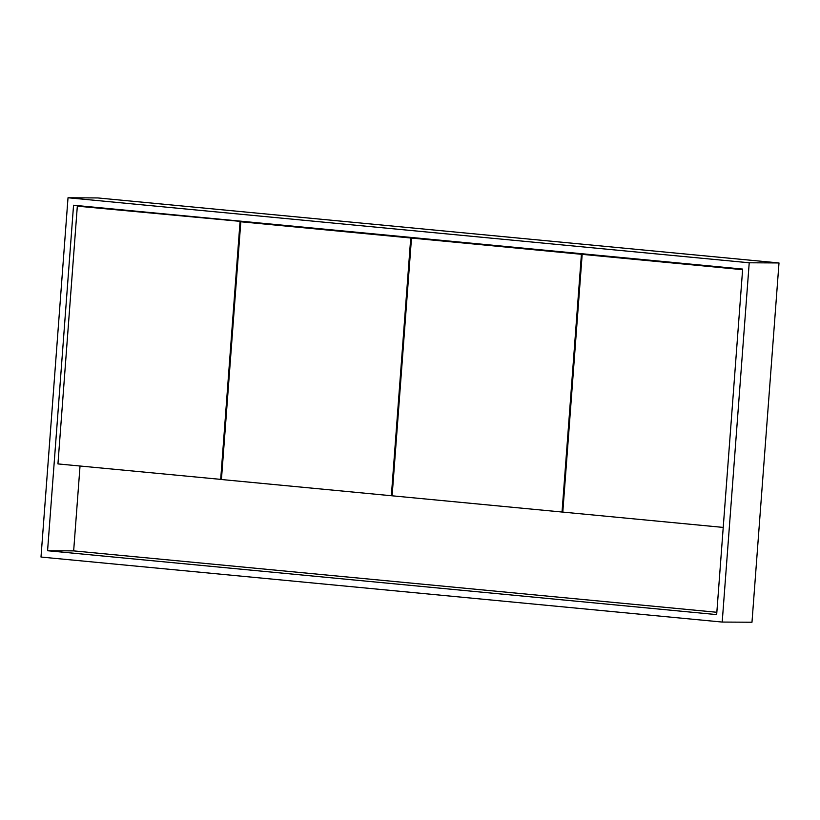 <?xml version="1.0" encoding="UTF-8"?>
<svg xmlns="http://www.w3.org/2000/svg" width="820" height="820" viewBox="0 0 820 820"><rect width="100%" height="100%" fill="white"/><g stroke="black" fill="none" stroke-linecap="round" stroke-linejoin="round"><path stroke-width="1.23" d="M68.019 197.763L41 557.047L722.205 622.062L751.981 622.236L779 262.954L97.795 197.938L68.019 197.763L749.224 262.779L779 262.954M722.205 622.062L749.224 262.779M742.653 269.083L73.554 205.225L47.57 550.732L716.67 614.6L742.653 269.083M80.032 466.016L73.656 550.886L716.844 612.284M73.656 550.886L47.57 550.732M221.431 479.515L240.813 221.779L410.738 237.995L391.355 495.731L221.431 479.515M414.838 238.087L240.813 221.779M392.124 495.741L391.355 495.731M414.848 238.025L410.738 237.995M77.326 206.168L244.165 221.728L77.326 206.168L57.943 463.915L221.441 479.444M240.055 221.707L220.683 479.444M723.23 527.414L562.797 512.1L582.179 254.364L742.602 269.678M742.633 269.308L582.179 254.364M585.521 254.384L411.496 238.066L581.421 254.292L562.038 512.029L392.114 495.803L411.496 238.066M562.797 512.029L562.038 512.029M585.521 254.313L581.421 254.292"/></g></svg>
